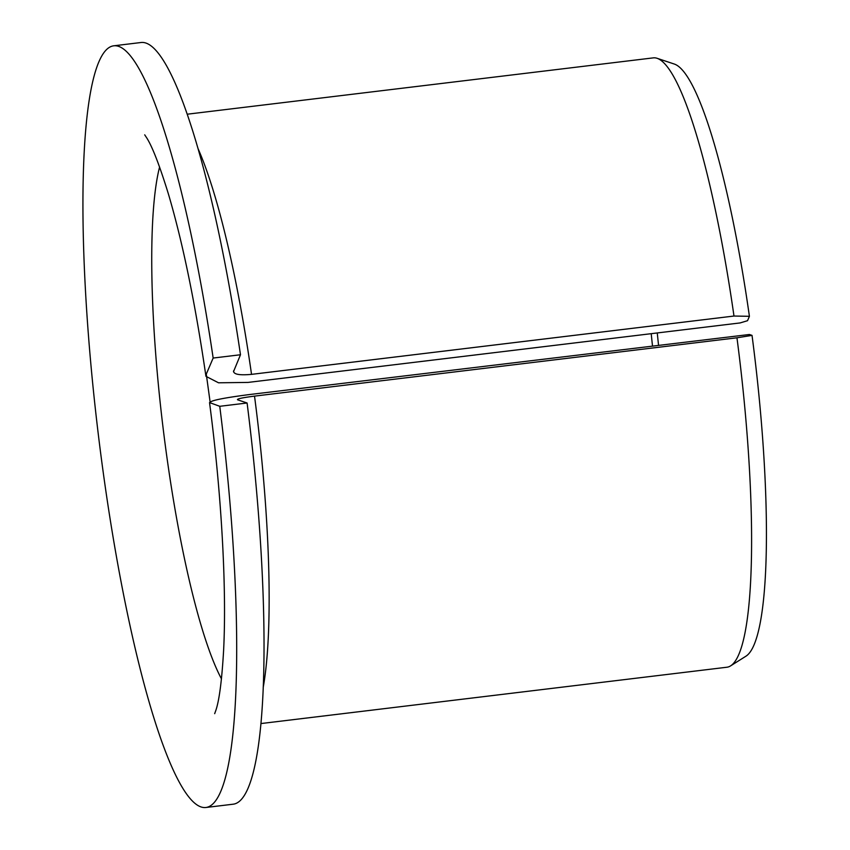 <?xml version="1.0" encoding="UTF-8"?>
<svg xmlns="http://www.w3.org/2000/svg" width="850" height="850" viewBox="0 0 850 850"><rect width="100%" height="100%" fill="white"/><g stroke="black" fill="none" stroke-linecap="round" stroke-linejoin="round"><path stroke-width="1.27" d="M214.678 713.671L216.028 709.867C219.396 699.497 221.935 679.575 223.624 650.091C226.769 588.179 221.542 493.892 209.536 402.571L219.757 406.3L247.095 402.996L237.586 399.797C236.587 398.926 242.229 397.704 254.522 396.121L736.961 337.801L752.027 335.378L749.424 334.496L249.751 394.517C221.127 398.204 207.963 401.072 210.258 403.102L206.284 374.106L205.944 376.327L218.524 382.797L248.094 382.415L740.095 322.936L747.532 320.705L749.413 316.306A299.094 48.333 83.1 0 0 674.369 64.069L657.135 58.31A306.892 49.597 83.1 0 1 733.986 316.041L749.413 316.306M652.492 345.833A278.991 45.082 83.1 0 1 651.217 333.689M658.537 345.1A283.879 45.879 83.1 0 1 657.263 332.956M219.757 406.3A383.616 61.997 83.1 0 1 205.849 807.5A383.616 61.997 83.1 0 1 98.271 434.095A383.616 61.997 83.1 0 1 113.783 45.804L141.111 42.5A383.616 61.997 83.1 0 1 240.486 354.748L233.474 371.758M233.612 370.802C233.219 374.308 239.19 375.498 251.536 374.361L733.986 316.041M247.095 402.996A383.616 61.997 83.1 0 1 233.187 804.196L205.849 807.5M113.783 45.804A383.616 61.997 83.1 0 1 213.159 358.052L240.486 354.748M213.159 358.052L206.284 374.106M736.961 337.801A306.892 49.597 83.1 0 1 730.575 665.89A306.892 49.597 83.1 0 1 726.92 667.229L260.908 723.562M187.244 114.208L653.268 57.874A306.892 49.597 83.1 0 1 657.135 58.31M752.027 335.378A299.094 48.333 83.1 0 1 745.939 656.189L730.575 665.89M221.468 678.863A278.991 45.082 83.1 0 1 162.881 426.286A278.991 45.082 83.1 0 1 159.598 167.014M254.522 396.121A306.892 49.597 83.1 0 1 263.213 687.448M198.093 148.729A306.892 49.597 83.1 0 1 251.536 374.361M144.712 134.831L146.923 138.199C152.671 147.464 159.874 166.218 168.544 194.448C182.867 243.079 195.33 303.705 205.944 376.327"/></g></svg>
